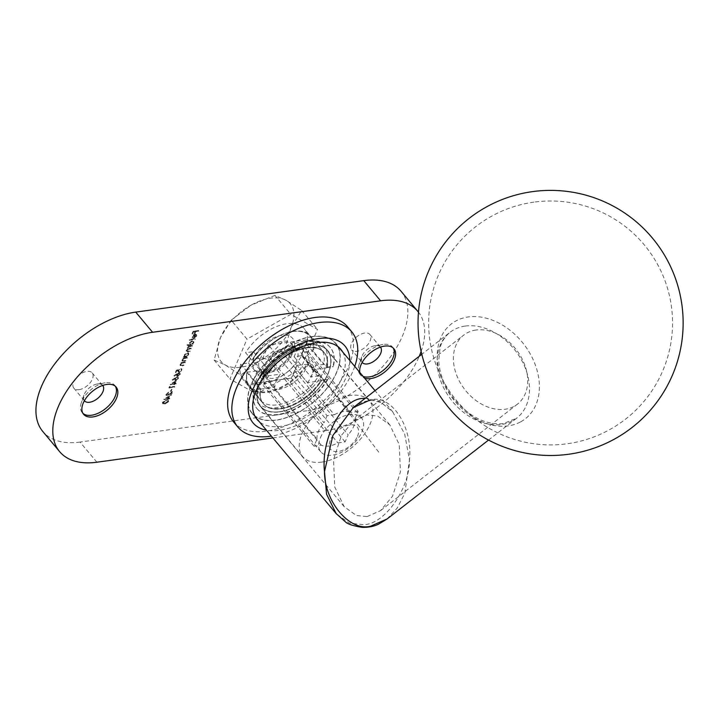 <?xml version="1.0" encoding="UTF-8"?>
<svg xmlns="http://www.w3.org/2000/svg" width="719" height="719" viewBox="0 0 719 719"><rect width="100%" height="100%" fill="white"/><g stroke="black" fill="none" stroke-linecap="round" stroke-linejoin="round"><path stroke-width="0.54" stroke-dasharray="3.6 2.7" d="M115.355 386.292A21.211 11.953 140.1 0 0 114.725 385.393A21.211 11.953 140.1 0 0 105.414 382.751A21.211 11.953 140.1 0 0 105.118 382.796A21.211 11.953 140.1 0 0 81.328 402.685A21.211 11.953 140.1 0 0 82.182 412.598A21.211 11.953 140.1 0 0 82.955 413.38M102.673 385.447A11.926 6.723 140.1 0 0 97.451 383.982A11.926 6.723 140.1 0 0 97.29 384A11.926 6.723 140.1 0 0 83.907 395.189A11.926 6.723 140.1 0 0 84.366 400.744M79.09 389.653A11.926 6.723 140.1 0 0 90.306 382.589A11.926 6.723 140.1 0 0 92.158 372.864A11.926 6.723 140.1 0 0 86.918 371.381A11.926 6.723 140.1 0 0 75.693 378.446A11.926 6.723 140.1 0 0 73.85 388.17A11.926 6.723 140.1 0 0 79.09 389.653M393.14 347.96A21.211 11.953 140.1 0 0 392.511 347.07A21.211 11.953 140.1 0 0 383.2 344.428A21.211 11.953 140.1 0 0 382.903 344.464A21.211 11.953 140.1 0 0 359.114 364.362A21.211 11.953 140.1 0 0 359.967 374.275A21.211 11.953 140.1 0 0 363.158 376.45M380.459 347.115A11.926 6.723 140.1 0 0 375.237 345.65A11.926 6.723 140.1 0 0 375.066 345.677A11.926 6.723 140.1 0 0 361.684 356.867A11.926 6.723 140.1 0 0 362.151 362.421L351.636 349.838A11.926 6.723 140.1 0 0 356.867 351.321A11.926 6.723 140.1 0 0 368.092 344.257A11.926 6.723 140.1 0 0 369.934 334.533A11.926 6.723 140.1 0 0 364.704 333.05A11.926 6.723 140.1 0 0 353.478 340.114A11.926 6.723 140.1 0 0 351.636 349.838M240.73 364.102L257.591 384.261A39.761 22.406 140.1 0 0 260.062 399.872A39.761 22.406 140.1 0 0 277.516 404.824A39.761 22.406 140.1 0 0 318.688 375.83L310.941 376.9L315.812 365.531L323.559 364.461A39.761 22.406 140.1 0 0 321.078 348.859A39.761 22.406 140.1 0 0 293.019 346.873A39.761 22.406 140.1 0 0 262.462 372.891L245.61 352.732L253.349 351.663L248.477 363.032L240.73 364.102A39.761 22.406 140.1 0 0 243.211 379.704A39.761 22.406 140.1 0 0 260.664 384.656A39.761 22.406 140.1 0 0 301.827 355.671L294.089 356.741L298.96 345.372L306.707 344.302A39.761 22.406 140.1 0 0 304.227 328.691A39.761 22.406 140.1 0 0 276.159 326.705A39.761 22.406 140.1 0 0 245.61 352.732M169.405 395.711L163.743 399.351L167.545 398.82L167.275 399.44L167.842 399.369L169.369 398.569L169.576 398.092L168.309 398.263L169.405 395.711L163.788 399.252M171.679 389.177L170.223 391.325L171.958 389.518L171.113 389.258M175.778 380.836L170.124 384.467L173.917 383.946L173.656 384.566L175.751 383.694L175.957 383.209L174.69 383.389L175.778 380.836L170.16 384.368M177.09 373.7L173.899 375.651L176.865 374.257L176.604 375.947L177.512 376.19L179.912 374.284L179.894 373.143L178.941 372.882L173.899 375.651M185.044 361.999L181.035 362.547L180.828 363.032L181.556 362.933L180.118 364.533L180.127 365.54L183.57 365.441L183.776 364.955L181.008 365.288L180.649 364.38L182.284 362.897L185.044 361.999L181.035 362.547M181.323 362.888L181.116 363.365L181.835 363.266L180.406 364.875L180.415 365.881L181.808 366.061L184.055 365.297L181.008 365.288L180.649 364.38L182.284 362.897M183.669 356.417L183.462 356.903L187.47 356.345L187.677 355.869L186.985 355.959L188.432 354.251L188.387 352.813L187.228 352.49L184.28 354.844L184.406 356.318L183.462 356.903M183.74 357.235L187.749 356.687L187.956 356.202L187.264 356.3L188.711 354.593L188.666 353.146L187.506 352.831L184.558 355.177L184.693 356.651L184.271 356.184L184.693 356.651L183.947 356.759M187.219 344.59L187.012 345.075L192.638 344.293L192.845 343.817L192.144 343.907L193.6 342.199L193.555 340.761L192.386 340.438L189.439 342.783L189.609 344.257L187.012 345.075M187.291 345.408L192.917 344.635L193.123 344.149L192.431 344.248L193.878 342.532L193.833 341.094L192.674 340.779L189.726 343.125L189.888 344.599L189.465 344.113L189.888 344.599L187.497 344.922M195.883 335.8L194.463 337.759L196.341 335.791L196.368 334.461L195.128 334.101L193.6 334.739L192.189 336.375L192.306 337.849L193.51 338.083L195.02 334.569L196.143 335.135L195.02 334.569L196.161 336.132L194.418 337.364M194.696 337.696L196.629 336.124L196.647 334.793L195.406 334.434L192.476 336.708L192.584 338.182L192.198 337.741L193.51 338.083M96.885 462.218L80.025 442.059L308.056 410.594L324.916 430.762A84.833 47.805 140.1 0 0 419.105 356.633A84.833 47.805 140.1 0 0 419.267 356.247M80.025 442.059A84.833 47.805 -39.9 0 1 42.798 431.499M400.995 291.204A84.833 47.805 -39.9 0 1 402.245 336.465A84.833 47.805 -39.9 0 1 308.056 410.594M198.534 330.515L193.052 331.279L191.928 333.895L193.411 331.684L195.101 331.45L194.184 333.58L194.741 333.508L195.658 331.369L198.821 330.857L193.052 331.279M195.029 338.712L189.196 339.97L194.822 339.197L195.029 338.712L189.403 339.494M192.162 345.399L188.153 345.947L187.947 346.432L188.648 346.333L187.3 347.798L187.731 348.913L186.14 350.486L186.428 351.717L186.14 350.486L187.479 351.555L189.654 351.249L189.861 350.773L187.686 351.07L186.67 350.333L191.011 348.086L188.971 348.364L187.821 347.645L190.265 346.109L192.44 345.731L188.153 345.947M188.432 346.288L188.225 346.765L188.926 346.675L187.3 347.798L188.01 349.245L186.428 350.818L187.758 351.888L189.654 351.249M189.933 351.591L190.14 351.106L187.965 351.402L186.949 350.665L186.949 351.321L186.67 350.333L190.805 348.562M191.083 348.904L191.29 348.418L189.25 348.697L188.108 347.978L188.108 348.625L187.821 347.645L191.955 345.875M186.994 357.451L182.986 357.999L182.779 358.484L183.507 358.386L182.069 359.985L182.078 361.001L183.471 361.181L185.727 360.408L182.95 360.74L182.599 359.842L184.235 358.359L187.273 357.783L182.986 357.999M183.264 358.341L183.057 358.826L183.785 358.718L182.347 360.327L182.356 361.333L183.749 361.513L186.005 360.749L182.95 360.74L182.599 359.842L184.235 358.359M176.371 370.195L175.427 372.397L176.775 370.492L178.339 370.006L177.979 371.831L179.031 372.091L181.772 369.952L180.927 368.523L181.197 370.06L179.22 371.615L178.546 371.444L179.498 371.948L178.564 370.483L179.355 369.26L176.371 370.195L175.427 372.397M175.706 372.73L177.054 370.824L178.627 370.339L178.258 372.163L179.319 372.433L182.051 370.285L181.206 368.865L182.033 369.162L180.927 368.523L181.476 370.393L179.498 371.948L178.564 370.483M175.319 377.834L172.129 379.785L175.094 378.392L174.825 380.072L175.742 380.324L178.141 378.41L178.123 377.277L177.171 377.017L172.129 379.785M169.999 386.301L168.875 387.685L174.358 386.93L174.564 386.445L169.298 386.696M166.547 394.039L168.552 392.134L165.972 394.138L165.981 395.279L166.907 395.54L171.383 392.637L170.313 395.135L170.879 395.055L172.443 391.406L167.159 395.055L166.547 394.039L167.446 395.387L166.547 394.039M168.273 401.454L168.246 400.357L166.161 400.052L162.503 402.245L162.539 403.377L164.597 403.701L168.552 401.786L168.525 400.69L166.161 400.052M306.707 344.302L323.559 364.461M272.887 437.934L324.916 430.762M421.136 351.402A84.833 47.805 140.1 0 0 418.485 312.154M359.797 372.424A21.211 11.953 140.1 0 0 361.369 375.956A21.211 11.953 140.1 0 0 364.56 378.131M257.591 384.261L265.338 383.191L270.209 371.822L262.462 372.891M301.827 355.671L318.688 375.83M253.349 351.663L270.209 371.822M248.477 363.032L265.338 383.191M294.089 356.741L310.941 376.9M298.96 345.372L315.812 365.531M193.33 331.612L191.928 333.895M192.773 334.155L193.411 331.684M193.69 332.016L195.101 331.45M195.379 331.783L194.184 333.58M195.029 333.841L195.658 331.369M195.936 331.702L198.327 331.001M198.615 331.333L198.821 330.857M193.788 338.415L195.298 334.901L196.161 336.132M194.786 335.027L193.51 338.002L192.953 337.759L192.674 336.33L194.498 334.686L193.51 338.002L192.953 336.672L194.498 334.686M189.681 339.826L189.196 339.97M189.474 340.312L194.822 339.197M195.101 339.53L195.307 339.053M193.375 342.621L191.128 344.428L190.238 344.185L190.211 343.062L192.467 341.255L193.357 341.525L193.375 342.621L190.85 344.086L189.951 343.853L189.933 342.729L192.189 340.923L193.078 341.183L193.096 342.289M187.578 348.131L188.01 349.245L187.578 348.131M192.234 346.216L192.44 345.731M188.216 354.674L185.96 356.48L185.071 356.238L185.044 355.114L187.3 353.308L188.189 353.577L188.216 354.674L185.682 356.139L184.792 355.905L184.765 354.782L187.021 352.975L187.911 353.245L187.929 354.341M183.237 361.073L182.878 360.174L183.237 361.073M184.513 358.691L186.787 357.936M187.066 358.269L187.273 357.783M181.287 365.62L180.927 364.722L181.287 365.62M182.563 363.239L184.837 362.475M185.125 362.816L185.331 362.331M180.999 369.341L181.476 370.393L180.999 369.341M178.842 370.824L179.355 369.26M179.633 369.602L176.658 370.528M174.322 376.316L176.865 374.257M177.144 374.59L176.568 374.824M176.856 375.156L176.883 376.28L177.512 376.19M177.8 376.531L179.912 374.284M180.199 374.617L180.181 373.485L178.941 372.882M179.22 373.215L177.368 374.042M177.458 374.976L177.755 375.704L177.18 374.644L178.752 373.359L179.624 374.716L177.755 375.704L177.458 374.976L179.04 373.7L179.624 374.716L178.033 376.037L177.189 375.543M178.752 373.359L179.337 374.383L178.752 373.359M172.551 380.45L175.094 378.392M175.373 378.724L174.798 378.958M175.085 379.29L175.112 380.414L175.742 380.324M176.02 380.657L178.141 378.41M178.42 378.751L178.411 377.61L177.171 377.017M177.449 377.349L175.598 378.176M177.854 378.85L176.263 380.171L175.688 379.111L177.26 377.834L177.854 378.85L175.984 379.839L175.409 378.778L176.982 377.493L177.854 378.85M176.263 380.171L175.409 378.778L176.263 380.171M170.403 384.809L173.917 383.946M174.205 384.279L173.656 384.566M174.501 384.827L174.483 383.865M174.762 384.207L175.751 383.694M176.029 384.027L175.957 383.209M176.236 383.551L174.69 383.389M174.969 383.721L176.065 381.169M175.094 382.193L174.411 383.802L172.021 384.126L174.816 381.861L174.124 383.461L171.742 383.793L174.816 381.861M169.585 387.029L168.875 387.685M169.154 388.026L174.358 386.93M174.645 387.262L174.564 386.445M174.852 386.786L169.648 387.128M169.927 387.46L170.277 386.633M171.392 389.59L170.223 391.325M171.068 391.585L171.958 389.518M168.632 392.951L166.26 394.479L166.26 395.612L167.194 395.872L171.67 392.969L170.592 395.468L171.158 395.396L172.722 391.747L167.446 395.387L166.835 394.372L168.345 392.619M164.031 399.683L167.545 398.82M167.824 399.162L167.275 399.44M168.12 399.701L168.102 398.748M168.39 399.081L169.369 398.569M169.648 398.91L169.576 398.092M169.855 398.425L168.309 398.263M168.597 398.596L169.684 396.052M168.713 397.077L168.03 398.677L165.649 399.009L168.435 396.735L167.752 398.344L165.37 398.668L168.435 396.735M166.44 400.384L162.503 402.245M162.782 402.577L162.818 403.71L164.597 403.701M164.876 404.033L168.552 401.786M165.082 403.557L163.339 402.523L166.233 400.869L167.985 401.876L165.082 403.557L163.06 402.182L165.954 400.537L167.698 401.544L164.795 403.215M163.384 403.314L163.06 402.182L163.384 403.314M167.94 401.076L167.985 401.876L167.94 401.076M520.799 421.774A60.135 44.74 52.1 0 0 531.961 357.163A60.135 44.74 52.1 0 0 468.312 316.944A60.135 44.74 52.1 0 0 438.878 370.006A60.135 44.74 52.1 0 0 494.079 425.459A60.135 44.74 52.1 0 0 508.261 425.864A60.135 44.74 52.1 0 0 520.799 421.774M476.023 330.03A43.742 32.544 52.1 0 0 463.692 335.117A43.742 32.544 52.1 0 0 459.98 382.256A43.742 32.544 52.1 0 0 505.08 409.255A43.742 32.544 52.1 0 0 517.41 404.168A43.742 32.544 52.1 0 0 521.122 357.037A43.742 32.544 52.1 0 0 476.023 330.03M279.583 411.897A43.742 24.653 140.1 0 0 320.737 385.995A43.742 24.653 140.1 0 0 327.505 350.342A43.742 24.653 140.1 0 0 308.307 344.895A43.742 24.653 140.1 0 0 267.162 370.797A43.742 24.653 140.1 0 0 260.386 406.451A43.742 24.653 140.1 0 0 279.583 411.897M367.103 516.584L380.603 510.589L392.538 496.173L400.447 471.871L399.252 444.585L389.788 424.839L377.619 416.031L366.87 414.944L353.371 420.939L341.444 435.355L333.526 459.657L334.73 486.943L344.185 506.688L356.363 515.496L367.103 516.584M311.785 336.771A54.347 30.629 140.1 0 0 260.664 368.955A54.347 30.629 140.1 0 0 252.252 413.254A54.347 30.629 140.1 0 0 276.105 420.022A54.347 30.629 140.1 0 0 327.226 387.838A54.347 30.629 140.1 0 0 335.638 343.538A54.347 30.629 140.1 0 0 311.785 336.771M387.119 518.956L397.283 508L404.851 493.117L409.488 459.899C409.722 488.803 384.503 524.439 363.625 524.708L349.29 523.153L336.231 513.699M365.297 398.227L379.255 401.004L392.709 411.798L404.662 434.015L409.488 459.899C413.039 427.05 391.513 394.057 370.339 399.908M353.281 407.574L358.457 404.159C364.156 401.121 369.62 400.016 374.869 400.825L381.394 402.793L392.709 411.798L375.03 390.651M321.267 445.169L267.89 381.331L260.637 382.328L263.684 375.219L317.061 439.066L314.014 446.175L321.267 445.169A22.532 12.699 -39.9 0 0 328.691 446.059A22.532 12.699 -39.9 0 0 337.849 442.886L345.102 441.888L348.149 434.779L294.772 370.932L291.725 378.041L284.472 379.039L337.849 442.886M284.472 379.039L267.89 381.331M256.917 408.5A47.715 26.891 -39.9 0 0 290.773 410.81A47.715 26.891 -39.9 0 0 327.46 379.326L321.114 380.198A39.761 22.406 -39.9 0 1 263.019 403.395A39.761 22.406 -39.9 0 1 260.359 388.584L247.012 372.622A39.761 22.406 140.1 0 0 249.673 387.433A39.761 22.406 140.1 0 0 267.126 392.385A39.761 22.406 140.1 0 0 307.777 364.236L296.812 365.378L295.725 368.568L307.489 382.643L321.537 380.702A39.761 22.406 -39.9 0 1 263.442 403.898A39.761 22.406 -39.9 0 1 260.781 389.087L254.023 389.455A47.715 26.891 -39.9 0 0 256.917 408.5L257.195 408.832A47.715 26.891 -39.9 0 1 254.301 389.788M321.815 462.101A43.473 24.5 -39.9 0 1 302.735 456.682A43.473 24.5 -39.9 0 1 309.458 421.244A43.473 24.5 -39.9 0 1 350.36 395.495A43.473 24.5 -39.9 0 1 369.44 400.914A43.473 24.5 -39.9 0 1 362.709 436.352A43.473 24.5 -39.9 0 1 321.815 462.101M279.673 411.699A43.473 24.5 -39.9 0 1 260.593 406.28A43.473 24.5 -39.9 0 1 267.324 370.842A43.473 24.5 -39.9 0 1 308.217 345.093A43.473 24.5 -39.9 0 1 327.298 350.513A43.473 24.5 -39.9 0 1 320.566 385.95A43.473 24.5 -39.9 0 1 279.673 411.699A43.473 24.5 -39.9 0 1 260.593 406.28A43.473 24.5 -39.9 0 1 267.324 370.842A43.473 24.5 -39.9 0 1 308.217 345.093A43.473 24.5 -39.9 0 1 327.298 350.513A43.473 24.5 -39.9 0 1 320.566 385.95A43.473 24.5 -39.9 0 1 279.673 411.699M306.582 347.43A39.761 22.406 -39.9 0 1 324.035 352.382A39.761 22.406 -39.9 0 1 326.687 367.202L313.34 351.24A39.761 22.406 140.1 0 0 310.689 336.42A39.761 22.406 140.1 0 0 293.235 331.468A39.761 22.406 140.1 0 0 252.585 359.626L265.931 375.588A39.761 22.406 -39.9 0 1 306.582 347.43M265.931 375.588L259.586 376.459A47.715 26.891 -39.9 0 1 309.188 341.345A47.715 26.891 -39.9 0 1 330.138 347.286A47.715 26.891 -39.9 0 1 333.032 366.331L333.31 366.663A47.715 26.891 -39.9 0 0 330.416 347.619A47.715 26.891 -39.9 0 0 309.467 341.678A47.715 26.891 -39.9 0 0 259.874 376.792L266.21 375.92A39.761 22.406 -39.9 0 1 306.86 347.771A39.761 22.406 -39.9 0 1 324.314 352.723A39.761 22.406 -39.9 0 1 326.965 367.535L333.31 366.663M266.21 375.92L266.354 376.091A39.761 22.406 -39.9 0 1 307.004 347.933A39.761 22.406 -39.9 0 1 324.458 352.885A39.761 22.406 -39.9 0 1 327.109 367.706L326.965 367.535M345.102 441.888L291.321 378.167L296.812 365.378M314.014 446.175L260.637 382.328L251.938 383.604L291.321 378.167M358.161 411.43L350.908 412.427L297.531 348.58L304.784 347.583L301.737 354.683L355.114 418.53L358.161 411.43L304.784 347.583L307.858 339.584L268.475 345.021L262.992 357.81L252.728 359.23A39.239 22.109 -39.9 0 1 292.777 331.54A39.239 22.109 -39.9 0 1 312.639 350.962L302.375 352.382L307.858 339.584M327.064 415.717L324.017 422.826L270.641 358.979L273.687 351.87L280.94 350.872L334.317 414.719L327.064 415.717L268.475 345.021M326.687 367.202L333.032 366.331M327.46 379.326L321.402 380.531A39.761 22.406 -39.9 0 1 263.298 403.736A39.761 22.406 -39.9 0 1 260.637 388.916M317.061 439.066A22.532 12.699 -39.9 0 1 324.017 422.826M334.317 414.719A22.532 12.699 -39.9 0 1 350.908 412.427M355.114 418.53A22.532 12.699 -39.9 0 1 348.149 434.779M260.781 389.087L274.838 387.146A22.532 12.699 -39.9 0 1 280.41 374.15L266.354 376.091M327.109 367.706L313.053 369.647A22.532 12.699 -39.9 0 1 307.489 382.643M260.359 388.584L254.023 389.455M327.738 379.659A47.715 26.891 -39.9 0 1 291.06 411.142A47.715 26.891 -39.9 0 1 257.195 408.832M274.838 387.146L263.073 373.071L257.42 370.806L247.156 372.226A39.239 22.109 -39.9 0 0 267.019 391.648A39.239 22.109 -39.9 0 0 307.067 363.958M257.42 370.806L251.938 383.604M307.777 364.236L321.114 380.198M262.992 357.81L268.645 360.075L280.41 374.15M313.053 369.647L301.288 355.572L302.375 352.382M312.639 350.962L313.34 351.24M263.684 375.219L263.073 373.071M295.725 368.568L294.772 370.932M301.737 354.683L301.288 355.572M280.94 350.872C285.767 345.201 291.294 344.437 297.531 348.58M268.645 360.075L270.641 358.979M311.875 336.564A54.608 30.773 -39.9 0 1 335.845 343.367A54.608 30.773 -39.9 0 1 327.388 387.883A54.608 30.773 -39.9 0 1 276.015 420.229A54.608 30.773 -39.9 0 1 252.045 413.425A54.608 30.773 -39.9 0 1 260.503 368.91A54.608 30.773 -39.9 0 1 311.875 336.564M342.639 351.906A54.608 30.773 -39.9 0 1 330.83 395.953A54.608 30.773 -39.9 0 1 281.075 426.277A54.608 30.773 -39.9 0 1 259.253 421.622M349.811 360.489A59.911 33.766 -39.9 0 1 279.332 430.33A59.911 33.766 -39.9 0 1 266.425 430.205M347.52 326.75A74.228 41.828 -39.9 0 1 336.034 387.262A74.228 41.828 -39.9 0 1 266.21 431.22A74.228 41.828 -39.9 0 1 233.63 421.972M304.847 341.058A43.473 24.5 -39.9 0 1 323.927 346.477A43.473 24.5 -39.9 0 1 317.196 381.915A43.473 24.5 -39.9 0 1 276.303 407.664A43.473 24.5 -39.9 0 1 257.222 402.245A43.473 24.5 -39.9 0 1 263.954 366.807A43.473 24.5 -39.9 0 1 304.847 341.058M354.755 366.402A74.228 41.828 -39.9 0 1 271.369 436.118M320.413 437.709A26.513 14.937 -39.9 0 1 340.662 417.46A26.513 14.937 -39.9 0 1 361.477 417.847A26.513 14.937 -39.9 0 1 361.873 431.984A26.513 14.937 -39.9 0 1 341.624 452.233A26.513 14.937 -39.9 0 1 320.809 451.856A26.513 14.937 -39.9 0 1 320.413 437.709M265.635 372.181A26.513 14.937 -39.9 0 1 301.279 349.182A26.513 14.937 -39.9 0 1 306.698 352.319A26.513 14.937 -39.9 0 1 307.094 366.465A26.513 14.937 -39.9 0 1 286.845 386.705A26.513 14.937 -39.9 0 1 266.021 386.328A26.513 14.937 -39.9 0 1 263.891 380.441A26.513 14.937 -39.9 0 1 265.635 372.181M357.505 436.343A17.328 9.76 140.1 0 0 349.641 424.938A17.328 9.76 140.1 0 0 330.407 440.082A17.328 9.76 140.1 0 0 338.263 451.478A17.328 9.76 140.1 0 0 357.505 436.343M264.799 364.83A20.411 11.504 -39.9 0 1 292.256 347.115A20.411 11.504 -39.9 0 1 296.426 349.533A20.411 11.504 -39.9 0 1 296.731 360.426A20.411 11.504 -39.9 0 1 281.138 376.019A20.411 11.504 -39.9 0 1 265.104 375.722A20.411 11.504 -39.9 0 1 263.46 371.184A20.411 11.504 -39.9 0 1 264.799 364.83M231.176 320.18L220.499 337.553L214.091 360.039L225.308 365.018L240.784 375.102L260.548 360.156L284.571 350.315L290.979 327.828L301.656 310.455L286.171 300.371A45.063 25.399 140.1 0 0 270.533 298.178A45.063 25.399 140.1 0 0 250.931 305.233L231.176 320.18L247.021 339.134L290.8 314.338L317.501 329.41L300.416 369.269L256.638 394.057L229.936 378.994L247.021 339.134M274.955 295.383L250.931 305.233A45.063 25.399 140.1 0 0 220.499 337.553A45.063 25.399 140.1 0 0 225.308 365.018A45.063 25.399 140.1 0 0 260.548 360.156A45.063 25.399 140.1 0 0 290.979 327.828A45.063 25.399 140.1 0 0 286.171 300.371L274.955 295.383L290.8 314.338M214.091 360.039L229.936 378.994M240.784 375.102L256.638 394.057M301.656 310.455L317.501 329.41M284.571 350.315L300.416 369.269M378.733 452.152L309.098 360.561M465.256 326.067A54.347 40.426 -127.9 0 1 521.293 359.617A54.347 40.426 -127.9 0 1 516.673 418.179A54.347 40.426 -127.9 0 1 501.359 424.498A54.347 40.426 -127.9 0 1 445.322 390.947A54.347 40.426 -127.9 0 1 449.932 332.385A54.347 40.426 -127.9 0 1 465.256 326.067M260.008 359.096A20.411 11.504 -39.9 0 1 275.593 343.502A20.411 11.504 -39.9 0 1 291.626 343.799A20.411 11.504 -39.9 0 1 291.932 354.683A20.411 11.504 -39.9 0 1 276.339 370.276A20.411 11.504 -39.9 0 1 260.305 369.979A20.411 11.504 -39.9 0 1 260.008 359.096M293.001 351.537A24.653 13.895 -39.9 0 1 265.626 373.089A24.653 13.895 -39.9 0 1 254.436 356.858A24.653 13.895 -39.9 0 1 281.812 335.315A24.653 13.895 -39.9 0 1 293.001 351.537M114.725 385.393L116.127 387.074M92.158 372.864L102.691 385.465M392.511 347.07L393.913 348.751M369.934 334.533L380.468 347.133M260.062 399.872L243.211 379.704M321.078 348.859L304.227 328.691M361.684 356.867L359.114 364.362M375.066 345.677L382.903 344.464M359.967 374.275L361.369 375.956M73.85 388.17L84.384 400.771M83.907 395.189L81.328 402.685M97.29 384L105.118 382.796M82.182 412.598L83.584 414.279M488.534 440.064L516.673 418.179L503.426 423.59C486.197 425.306 469.705 417.101 453.959 398.973C444.387 386.516 439.318 373.619 438.752 360.273L440.046 348.05C440.657 345.488 442.625 338.541 449.932 332.385L421.801 354.278M533.92 202.138A121.942 121.942 0 0 0 457.032 401.157A121.942 121.942 0 0 0 671.393 306.267A121.942 121.942 0 0 0 533.92 202.138M389.788 424.839L327.505 350.342M380.603 510.589L517.41 404.168M255.362 416.975L252.252 413.254M338.757 347.259L335.638 343.538M353.371 420.939L463.692 335.117M344.185 506.688L260.386 406.451M302.735 456.682L257.222 402.245M252.531 359.338C265.94 336.618 301.054 322.75 310.689 336.42L324.035 352.382M369.44 400.914L323.927 346.477M246.932 372.388C245.673 378.625 246.581 383.64 249.673 387.433L263.019 403.395M340.896 349.416L335.845 343.367M257.105 419.474L252.045 413.425M361.477 417.847L306.698 352.319M292.256 347.115L301.279 349.182M296.426 349.533L291.626 343.799C291.941 346.091 293.936 342.523 291.348 352.562C287.285 360.812 280.653 366.807 271.449 370.537C263.918 372.1 260.197 371.912 260.305 369.979L265.104 375.722M263.46 371.184L263.891 380.441M320.809 451.856L266.021 386.328"/><path stroke-width="1.08" d="M92.895 416.921A21.211 11.953 140.1 0 0 112.847 404.366A21.211 11.953 140.1 0 0 116.127 387.074A21.211 11.953 140.1 0 0 106.816 384.431A21.211 11.953 140.1 0 0 86.873 396.996A21.211 11.953 140.1 0 0 83.584 414.279A21.211 11.953 140.1 0 0 92.895 416.921M82.955 413.38A21.211 11.953 140.1 0 0 91.493 415.24A21.211 11.953 140.1 0 0 110.861 403.413A21.211 11.953 140.1 0 0 115.355 386.292M84.366 400.744A11.926 6.723 140.1 0 0 84.384 400.771A11.926 6.723 140.1 0 0 89.623 402.254A11.926 6.723 140.1 0 0 100.84 395.189A11.926 6.723 140.1 0 0 102.691 385.465A11.926 6.723 140.1 0 0 102.673 385.447M364.56 378.131A21.211 11.953 140.1 0 0 370.68 378.589A21.211 11.953 140.1 0 0 390.624 366.034A21.211 11.953 140.1 0 0 393.913 348.751A21.211 11.953 140.1 0 0 384.602 346.109A21.211 11.953 140.1 0 0 359.797 372.424M363.158 376.45A21.211 11.953 140.1 0 0 369.269 376.918A21.211 11.953 140.1 0 0 388.637 365.081A21.211 11.953 140.1 0 0 393.14 347.96M362.151 362.421A11.926 6.723 140.1 0 0 362.169 362.439A11.926 6.723 140.1 0 0 367.4 363.922A11.926 6.723 140.1 0 0 378.625 356.858A11.926 6.723 140.1 0 0 380.468 347.133A11.926 6.723 140.1 0 0 380.459 347.115M59.65 451.658L42.798 431.499A84.833 47.805 -39.9 0 1 41.54 386.238A84.833 47.805 -39.9 0 1 135.729 312.109L152.581 332.268A84.833 47.805 140.1 0 0 58.401 406.397A84.833 47.805 140.1 0 0 59.65 451.658A84.833 47.805 140.1 0 0 96.885 462.218L272.887 437.934M418.485 312.154A84.833 47.805 140.1 0 0 417.847 311.372A84.833 47.805 140.1 0 0 380.612 300.803L363.76 280.644L135.729 312.109M363.76 280.644A84.833 47.805 -39.9 0 1 400.995 291.204L417.847 311.372M419.267 356.247A84.833 47.805 140.1 0 0 421.136 351.402M380.612 300.803L152.581 332.268M336.231 513.699L326.57 494.232L324.494 471.628C320.782 438.572 342.145 398.317 363.329 398.425L365.297 398.227M370.339 399.908L353.281 407.574L332.87 435.507L324.494 471.628C324.395 501.781 349.767 531.79 370.627 526.191L387.119 518.956L488.534 440.064M353.281 407.574L421.801 354.278M259.253 421.622A54.608 30.773 -39.9 0 1 257.105 419.474A54.608 30.773 -39.9 0 1 265.563 374.959A54.608 30.773 -39.9 0 1 316.926 342.612A54.608 30.773 -39.9 0 1 340.896 349.416A54.608 30.773 -39.9 0 1 342.639 351.906M266.425 430.205A59.911 33.766 -39.9 0 1 255.596 384.009A59.911 33.766 -39.9 0 1 318.67 338.55A59.911 33.766 -39.9 0 1 349.811 360.489M271.369 436.118A74.228 41.828 -39.9 0 1 270.425 436.262A74.228 41.828 -39.9 0 1 237.836 427.014A74.228 41.828 -39.9 0 1 249.331 366.501A74.228 41.828 -39.9 0 1 319.155 322.552A74.228 41.828 -39.9 0 1 351.735 331.792A74.228 41.828 -39.9 0 1 354.755 366.402M237.836 427.014L233.63 421.972A74.228 41.828 -39.9 0 1 245.116 361.468A74.228 41.828 -39.9 0 1 314.94 317.51A74.228 41.828 -39.9 0 1 347.52 326.75L351.735 331.792M568.711 454.246A132.548 132.548 0 0 0 681.9 304.82A132.548 132.548 0 0 0 426.951 275.17A132.548 132.548 0 0 0 568.711 454.246M387.119 518.956L378.5 524.196C376.163 525.212 371.471 527.467 362.331 527.369C353.173 525.913 347.538 524.07 345.426 521.85L336.052 513.492L255.362 416.975M375.03 390.651L338.757 347.259"/></g></svg>
